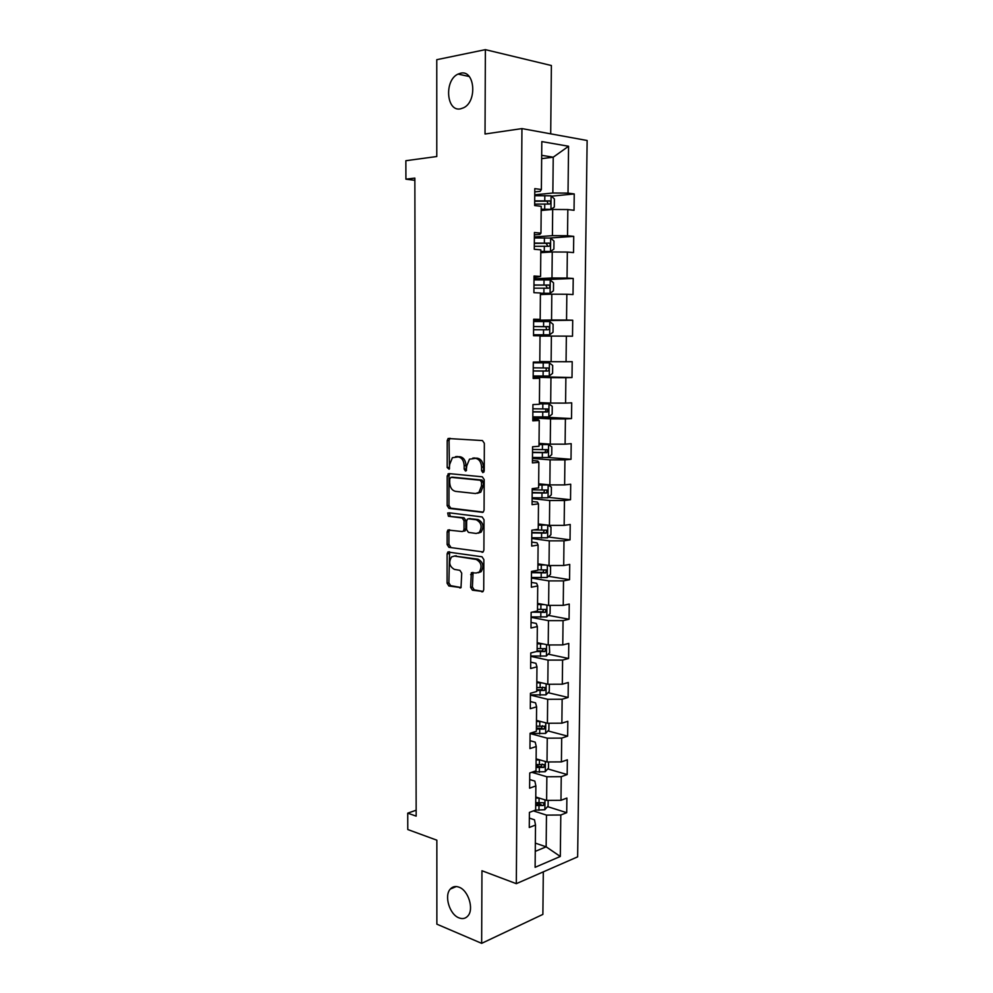 <?xml version="1.0" encoding="UTF-8"?>
<svg xmlns="http://www.w3.org/2000/svg" width="993" height="993" viewBox="0 0 993 993"><rect width="100%" height="100%" fill="white"/><g stroke="black" fill="none" stroke-linecap="round" stroke-linejoin="round"><path stroke-width="1.49" d="M482.896 472.656L484.236 470.967L484.348 443.312L482.461 440.569L448.079 438.509L447.21 440.619L447.185 467.554L449.134 469.217L449.717 464.302L452.411 457.686L458.294 456.904C461.869 457.686 463.83 460.591 464.178 465.593L464.165 469.118L465.456 471.03L466.176 470.794L466.772 465.829L469.478 459.188L475.585 458.344C479.234 459.151 481.245 462.093 481.593 467.157L481.58 470.719L482.896 472.656M458.989 887.171C455.526 885.905 452.647 886.526 450.338 889.033C443.933 895.599 449.506 914.441 458.927 917.855C462.502 919.245 465.481 918.624 467.864 915.968C474.244 909.265 468.361 890.287 458.989 887.171M460.615 73.209L458.046 74.09C443.995 80.21 446.316 112.097 460.541 108.833L463.57 107.79C477.521 101.46 474.803 69.485 460.615 73.209M470.595 587.347L472.432 590.202L483.045 591.505L483.728 589.668L483.864 559.618L481.99 556.775L447.843 552.021L447.111 553.908L447.086 583.201L448.873 585.994L461.013 587.608L461.72 573.135L459.908 570.33L454.422 569.411C449.395 566.482 448.439 562.311 451.542 556.936L454.446 556.055L476.206 559.444C481.357 562.336 482.387 566.531 479.284 572.042L476.168 573.011L471.34 572.762L470.595 587.347L472.395 587.012L474.232 589.854L483.119 591.431M550.705 133.844L551.388 65.526L485.378 49.65L436.771 59.692L436.783 156.522L405.864 160.717L405.914 179.174L414.851 178.095L416.166 816.134L407.738 813.155L407.775 829.527L436.858 840.19L436.87 924.173L481.655 943.35L542.886 914.392L543.308 871.866M485.378 49.65L485.031 134.005L521.946 128.593L516.31 883.671L481.953 870.737L481.655 943.35M482.164 512.438L483.281 512.078L484.075 510.092L484.199 479.594L482.313 476.814L448.985 473.599L447.185 475.957L447.16 505.66L448.948 508.391L482.846 512.351M448.948 512.785L482.151 516.943L484.025 519.749L483.901 550.023L483.169 551.934L448.91 547.329L483.169 551.934M450.723 547.056L448.923 544.301L447.123 544.574L448.91 547.329M447.123 544.574L447.135 531.963L447.88 530.039L462.179 531.528L463.272 531.193L464.029 529.257L464.041 520.766L462.217 517.998L448.402 516.236L447.694 512.947M521.946 128.593L587.136 140.497L577.641 856.847L516.31 883.671M547.577 806.626L566.718 812.684L566.891 798.049L560.971 800.321L561.244 776.7L567.177 774.552L567.351 759.806L561.417 761.892L561.69 738.109L567.648 736.148L567.822 721.29L561.864 723.189L562.137 699.233L568.12 697.458L568.294 682.501L562.311 684.202L562.597 660.072L568.592 658.483L568.778 643.427L562.77 644.929L563.056 620.625L569.063 619.235L569.25 604.067L563.23 605.37L563.515 580.88L569.548 579.689L569.734 564.409L563.701 565.514L563.987 540.85L570.032 539.857L570.218 524.465L564.161 525.371L564.446 500.509L570.528 499.727L570.714 484.224L564.632 484.919L564.918 459.871L571.012 459.3L571.198 443.672L565.104 444.169L565.402 418.934L571.509 418.574L571.707 402.835L565.588 403.108L565.873 377.688L572.005 377.539L572.204 361.675L566.06 361.737L566.358 336.13L572.514 336.205L572.713 320.218L566.544 320.056L566.842 294.251L573.023 294.549L573.222 278.45L567.04 278.065L567.338 252.061L573.532 252.582L573.731 236.359L567.524 235.751L567.835 209.548L574.041 210.293L574.239 193.945L568.021 193.101L568.567 146.256L541.818 141.589L541.371 189.514L534.793 188.633L534.656 205.539L541.222 206.333L540.974 233.144L534.42 232.499L534.271 249.28L540.825 249.826L540.577 276.426L534.035 276.017L533.899 292.674L540.415 292.985L540.18 319.374L533.663 319.212L533.526 335.733L540.031 335.808L539.782 361.998L533.303 362.06L533.154 378.457L539.633 378.296L533.167 377.799M566.718 812.684L560.797 815.017L560.313 856.462L535.115 867.311L535.512 825.022L529.269 827.492L529.406 812.411L535.649 810.015L535.872 785.922L529.617 788.194L529.741 772.988L536.009 770.804L536.232 746.525L529.952 748.598L530.088 733.281L536.369 731.282L536.605 706.83L530.299 708.704L530.436 693.275L536.741 691.488L536.965 666.837L530.647 668.512L530.783 652.972L537.114 651.383L537.337 626.546L530.994 628.01L531.131 612.358L537.486 610.968L537.722 585.957L531.354 587.211L531.491 571.434L537.858 570.267L538.094 545.058L531.702 546.088L531.838 530.2L538.243 529.244L538.479 503.848L532.062 504.667L532.198 488.643L538.628 487.911L538.864 462.316L532.422 462.912L532.571 446.776L539 446.254L539.249 420.473L532.794 420.846L532.931 404.585L539.398 404.288L539.633 378.296M531.727 772.293L546.858 776.774L546.622 800.395L535.773 797.007M529.691 779.542L534.83 781.094L535.872 785.922M546.622 800.395L560.971 800.321M546.858 776.774L561.244 776.7M530.088 733.542L547.255 738.171L547.019 761.966L536.121 758.851M530.026 740.691L535.19 742.119L536.232 746.525M547.019 761.966L561.417 761.892M547.255 738.171L561.69 738.109M530.423 695.088L547.664 699.283L547.416 723.252L536.481 720.409M530.361 701.555L535.55 702.845L536.605 706.83M547.416 723.252L561.864 723.189M547.664 699.283L562.137 699.233M530.759 656.361L548.062 660.109L547.813 684.251L536.828 681.695M530.709 662.132L535.91 663.287L536.965 666.837M547.813 684.251L562.311 684.202M548.062 660.109L562.597 660.072M531.094 617.361L548.471 620.65L548.21 644.966L537.188 642.694M531.044 622.425L536.27 623.43L537.337 626.546M548.21 644.966L562.77 644.929M548.471 620.65L563.056 620.625M531.429 578.063L548.868 580.893L548.62 605.395L537.561 603.409M531.392 582.407L536.642 583.276L537.722 585.957M548.62 605.395L563.23 605.37M548.868 580.893L563.515 580.88M531.776 538.479L549.278 540.85L549.03 565.526L537.921 563.838M531.739 542.091L537.002 542.823L538.094 545.058M549.03 565.526L563.701 565.514M549.278 540.85L563.987 540.85M532.111 498.598L549.7 500.509L549.439 525.371L538.293 523.969M532.087 501.477L537.374 502.061L538.479 503.848M549.439 525.371L564.161 525.371M549.7 500.509L564.446 500.509M532.459 458.431L550.11 459.858L549.861 484.907L538.665 483.814M532.447 460.566L537.759 461L538.864 462.316M549.861 484.907L564.632 484.919M550.11 459.858L564.918 459.871M532.819 417.966L550.532 418.909L550.271 444.144L539.038 443.362M532.807 419.331L538.132 419.629L539.249 420.473M550.271 444.144L565.104 444.169M550.532 418.909L565.402 418.934M533.167 377.203L550.954 377.65L550.693 403.071L539.41 402.599M550.693 403.071L565.588 403.108M550.954 377.65L565.873 377.688M540.018 336.106L551.388 336.068L551.127 361.688L539.795 361.539M551.127 361.688L566.06 361.737M551.388 336.068L566.358 336.13M540.403 294.549L551.81 294.189L551.549 319.994L533.663 320.255M533.663 319.758L540.18 319.374M551.549 319.994L566.544 320.056M551.81 294.189L566.842 294.251M540.788 252.669L552.245 251.974L551.984 277.99L534.023 278.76M534.023 277.457L540.577 276.426M551.984 277.99L567.04 278.065M552.245 251.974L567.338 252.061M541.185 210.466L552.679 209.449L552.418 235.664L534.383 236.942M534.395 234.832L539.82 234.435L540.974 233.144M552.418 235.664L567.524 235.751M552.679 209.449L567.835 209.548M541.657 158.644L553.225 157.204L552.853 193.002L534.743 194.814M534.768 191.885L540.217 191.326L541.371 189.514M552.853 193.002L568.021 193.101M541.694 155.33L553.225 157.204L568.567 146.256M416.154 810.214L407.738 813.155M405.914 179.174L414.851 180.329M535.339 843.119L546.15 846.83L546.473 815.104L533.378 810.884M535.264 851.373L546.15 846.83L560.313 856.462M529.356 818.108L534.482 819.796L535.512 825.022M546.473 815.104L560.797 815.017M551.425 196.18L574.239 193.945M550.172 237.997L573.731 236.359M539.311 279.865L573.222 278.45M533.651 320.764L572.713 320.218M533.167 376.595L572.005 377.539M540.775 416.986L571.509 418.574M532.471 457.475L548.359 457.512L571.012 459.3M548.421 497.381L570.528 499.727M548.434 536.99L570.032 539.857M548.409 576.312L569.548 579.689M548.335 615.375L569.063 619.235M548.223 654.164L568.592 658.483M548.099 692.68L568.12 697.458M536.406 727.869L537.722 728.217M547.937 730.922L567.648 736.148M536.059 765.504L539.969 766.646M547.764 768.905L567.177 774.552M535.711 802.878L541.048 804.566M483.939 472.072L483.405 466.983C483.057 461.931 481.046 459.002 477.397 458.195L475.585 458.344M473.127 458.083L477.397 458.195M455.998 456.631L460.119 456.743C463.681 457.537 465.643 460.429 465.99 465.432L466.499 470.421M450.052 438.273L449.035 440.482L449.469 468.808M449.891 473.686L448.997 475.771L448.973 505.449L450.76 508.168L483.243 512.115M481.531 482.176L480.215 480.24L450.971 477.335L449.705 478.986L449.705 482.648C450.04 487.575 451.976 490.48 455.502 491.361L475.461 493.533L478.924 492.404L481.518 485.925L481.531 482.176L483.343 481.99L482.027 480.041L480.215 480.24M452.448 477.186L482.027 480.041M477.323 493.335L480.736 492.205L483.33 485.726L481.518 485.925M483.343 481.99L483.33 485.726M448.923 544.301L448.935 531.714L447.135 531.963M449.655 529.815L448.935 531.714M465.072 530.932L463.272 531.193L465.072 530.932L465.829 528.996L465.854 520.531L464.016 517.763L448.402 516.236M449.37 512.847L450.214 516M476.206 533.464L479.222 532.496C482.486 526.886 481.493 522.653 476.255 519.786L468.485 518.793L467.393 519.14L466.623 521.102L466.598 529.604L468.448 532.397L476.206 533.464M478.117 533.204L481.034 532.236C484.286 526.638 483.293 522.405 478.067 519.55L476.255 519.786M469.615 518.644L478.067 519.55M473.078 572.502L472.395 587.012M478.266 572.738L481.084 571.732C484.187 566.221 483.157 562.038 478.005 559.146L476.206 559.444M454.285 556.03L478.005 559.146M449.581 551.798L448.886 582.879L450.673 585.671L461.1 587.521M541.197 209.548L550.867 209.362L554.317 207.065L554.404 198.948L551.003 195.795L534.731 195.708M550.867 209.362L541.197 209.188M534.656 204.136L549.377 204.074C550.904 203.391 551.041 202.336 549.787 200.909L534.693 200.871M534.693 201.256L546.982 201.169L547.925 203.354M540.8 251.614L550.432 251.502L553.883 249.106L553.97 241.051L550.569 238.035L534.371 237.96M550.432 251.502L540.8 251.378M534.296 246.314L548.955 246.289C550.457 245.619 550.606 244.563 549.402 243.161L534.321 243.086M534.321 243.347L546.076 243.248L547.478 245.569M540.415 293.369L550.01 293.32L553.449 290.825L553.535 282.831L550.147 279.952L534.011 279.889M550.01 293.32L540.415 293.233M533.936 288.181L548.533 288.193C550.023 287.511 550.184 286.481 549.03 285.09L533.961 284.979M533.961 285.128L545.666 285.09L547.019 287.486M533.539 334.802L549.601 334.84L553.027 332.233L553.101 324.289L549.725 321.558L533.651 321.509M549.601 334.84L533.539 334.778M533.576 329.738L548.124 329.775C549.576 329.105 549.762 328.075 548.657 326.709L533.601 326.548L545.914 326.734L546.535 329.13M533.179 375.987L549.179 376.037L552.592 373.331L552.679 365.449L549.315 362.867L533.291 362.805M549.315 362.867L533.291 362.768M533.216 370.985L547.714 371.047C549.141 370.377 549.34 369.359 548.285 368.018L533.253 367.82M548.285 368.018L545.554 367.969C546.795 369.346 546.56 370.364 544.834 370.985L533.216 370.91M532.819 416.886L548.769 416.923L552.17 414.131L552.245 406.311L548.893 403.853L539.398 403.878M548.893 403.853L539.398 403.729M532.869 411.921L547.304 412.021L547.9 409.017L532.893 408.781M545.231 408.905C546.386 410.283 546.125 411.276 544.437 411.884L532.869 411.747M548.359 457.512L551.748 454.633L551.823 446.862L548.484 444.541L539.025 444.603M548.484 444.541L539.025 444.355M532.521 452.547L546.895 452.684L547.528 449.705L532.546 449.432M545.02 449.606C545.951 451.008 545.629 451.952 544.04 452.46L532.521 452.274M532.124 497.778L547.95 497.803L551.326 494.824L551.413 487.116L548.074 484.932L538.653 485.031M548.074 484.932L538.653 484.683M532.161 492.876L546.498 493.037L547.155 490.095L532.198 489.785M544.76 490.021L543.655 492.751L532.174 492.503M547.143 525.086L538.28 525.16M544.536 524.751L538.28 524.701M547.95 525.185L550.991 527.072L550.916 534.731L547.54 537.796L531.776 537.772M531.826 532.918L546.1 533.104L546.795 530.2L533.812 529.902M544.462 530.125L543.27 532.745L531.826 532.447M545.629 565.017L537.908 564.992M542.749 564.57L537.921 564.446M548.322 565.427L550.581 566.742L550.507 574.339L547.143 577.504L531.441 577.479M531.478 572.663L545.703 572.874L546.423 569.994L537.871 569.821M544.152 569.932L542.886 572.44L531.478 572.092M544.338 604.625L537.548 604.538M540.912 604.017L537.548 603.881M548.856 605.395L550.172 606.115L550.097 613.662L546.746 616.914L531.094 616.901M532.074 612.147L545.306 612.358L546.051 609.503L537.498 609.33M543.829 609.454L542.501 611.837L534.693 611.576M543.208 643.936L537.188 643.799M539.336 643.141L537.188 643.042M549.29 644.966L549.688 652.699L546.349 656.038L530.759 656.025M536.505 651.532L544.909 651.557L545.691 648.714L537.139 648.553M543.494 648.677L542.116 650.961L537.114 650.787M542.203 682.948L536.828 682.762M538.045 681.98L536.828 681.918M549.352 684.251L549.278 691.451L545.964 694.877L530.423 694.877M536.754 690.47L544.524 690.458L545.318 687.653L536.779 687.491M542.749 687.057L541.744 689.8L536.754 689.614M541.297 721.663L536.468 721.452M548.955 723.239L548.881 729.929L545.567 733.442L530.088 733.442M536.394 729.11L544.139 729.098L544.958 726.305L536.419 726.144M542.451 725.684L541.371 728.365L536.406 728.154M540.465 760.092L536.108 759.856M548.546 761.954L548.484 768.123L545.182 771.722L532.819 771.921M536.046 767.465L543.754 767.44L544.586 764.672L536.071 764.523M542.141 764.027L540.999 766.646L536.046 766.41M539.696 798.235L535.761 797.987M548.148 800.383L548.086 806.055L544.797 809.742L535.339 810.139M535.686 805.534L543.382 805.522L544.226 802.766L535.711 802.617M543.382 805.522L535.699 804.404M483.405 466.983L481.593 467.157M474.58 457.959L472.767 458.108M465.99 468.944L464.165 469.118M465.99 465.432L464.178 465.593M460.119 456.743L458.294 456.904M457.376 456.519L455.551 456.668M449.01 467.38L447.185 467.554M449.035 440.482L447.21 440.619M483.392 470.545L481.58 470.719M450.76 508.168L448.948 508.391M448.973 505.449L447.16 505.66M448.997 475.771L447.185 475.957M452.796 477.161L450.971 477.335M482.834 552.17L482.002 552.307M465.829 528.996L464.029 529.257M465.854 520.531L464.041 520.766M464.016 517.763L462.217 517.998M470.285 518.557L468.485 518.793M472.432 574.302L470.632 574.624M456.246 555.757L454.446 556.055M460.777 587.794L459.871 587.955M450.673 585.671L448.873 585.994M448.886 582.879L447.086 583.201M448.923 553.622L447.111 553.908M482.809 591.691L481.841 591.878M474.232 589.854L472.432 590.202M550.954 209.312L551.09 195.869M544.772 200.71L544.822 195.547M544.698 209.138L544.747 203.975M546.485 201.095L549.402 200.809M550.519 251.44L550.656 238.109M544.375 242.975L544.425 237.848M544.288 251.341L544.338 246.214M546.076 243.248L548.98 243.049M550.097 293.258L550.234 280.026M543.978 284.929L544.015 279.84M543.891 293.22L543.941 288.144M545.666 285.09L548.57 284.979M549.688 334.765L549.812 321.633M543.581 326.56L543.618 321.509M543.494 334.79L543.543 329.75M545.269 326.61L548.148 326.585M549.266 375.962L549.402 362.929M543.183 367.882L543.233 362.867M543.097 376.062L543.146 371.047M544.834 370.985L547.714 371.047M548.856 416.861L548.98 403.915M542.786 408.893L542.836 403.915M542.712 417.01L542.761 412.033M544.437 411.884L547.304 412.021M548.446 457.438L548.57 444.603M542.401 449.606L542.451 444.665M542.327 457.661L542.377 452.721M544.04 452.46L546.895 452.684M548.037 497.729L548.161 484.981M542.017 490.008L542.066 485.105M541.942 498.002L541.979 493.111M543.655 492.751L546.498 493.037M547.627 537.722L547.764 525.16M541.632 530.125L541.681 525.26M541.557 538.057L541.607 533.191M543.27 532.745L546.1 533.104M547.23 577.429L547.354 565.278M541.247 569.945L541.297 565.104M541.173 577.814L541.222 572.986M542.886 572.44L545.703 572.874M546.833 616.839L546.944 605.097M540.875 609.466L540.924 604.663M540.8 617.286L540.85 612.495M542.501 611.837L545.306 612.358M546.435 655.951L546.547 644.631M540.502 648.702L540.54 643.936M540.428 656.46L540.465 651.706M542.116 650.961L544.909 651.557M546.038 694.79L546.15 683.867M540.13 687.653L540.167 682.923M540.055 695.361L540.105 690.644M541.744 689.8L544.524 690.458M545.654 733.355L545.765 722.817M539.758 726.33L539.807 721.626M539.683 733.976L539.733 729.284M541.371 728.365L544.139 729.098M545.269 771.635L545.368 761.494M539.398 764.722L539.435 760.055M539.323 772.318L539.36 767.663M540.999 766.646L543.754 767.44M544.884 809.643L544.983 799.886M539.025 802.828L539.075 798.211M538.951 810.375L539 805.757M456.296 886.538L450.338 889.033M469.23 76.511L458.046 74.09M449.903 438.385L448.079 438.509M449.817 473.735L448.004 473.909M480.736 492.205L478.924 492.404M449.581 529.803L447.88 530.039M481.034 532.236L479.222 532.496M472.941 572.477L471.34 572.762M481.084 571.732L479.284 572.042M449.419 551.773L447.843 552.021M546.982 201.169L549.787 200.909M546.622 243.335L549.402 243.161M546.262 285.19L549.03 285.09M545.914 326.734L548.657 326.709M545.48 408.905L547.9 409.017M545.976 449.593L547.528 449.705M545.951 489.971L547.155 490.095M545.765 530.063L546.795 530.2M545.505 569.845L546.423 569.994M545.219 609.342L546.051 609.503M544.909 648.553L545.691 648.714M544.586 687.479L545.318 687.653M544.263 726.119L544.958 726.305M543.941 764.486L544.586 764.672"/></g></svg>
